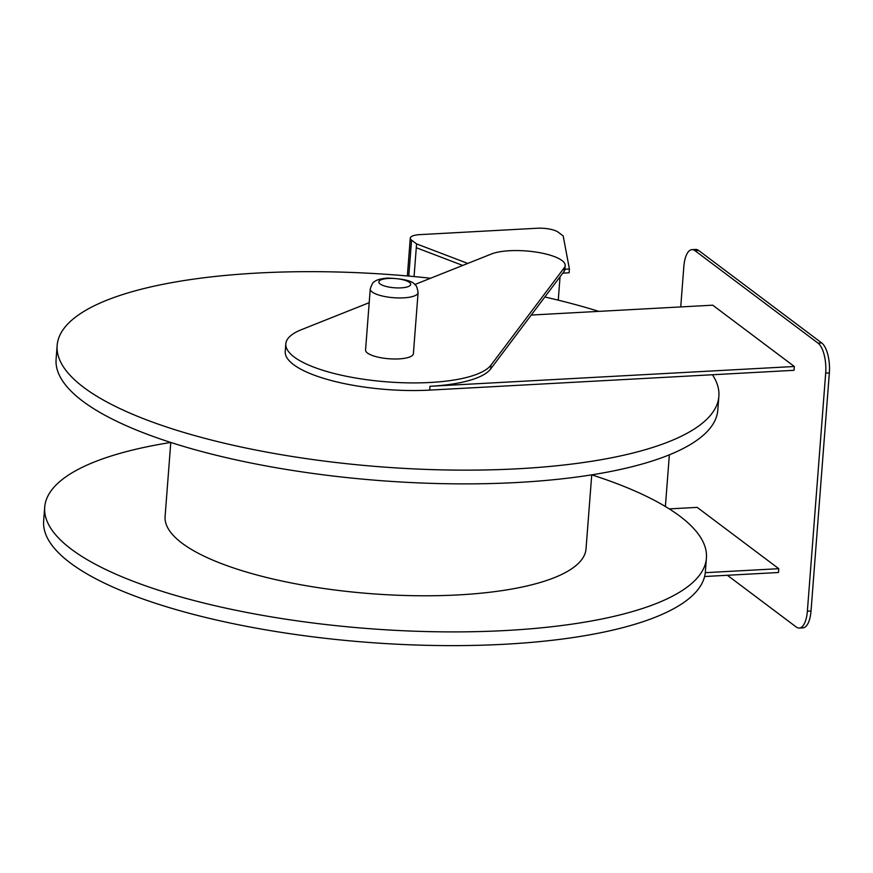 <?xml version="1.0" encoding="UTF-8"?>
<svg xmlns="http://www.w3.org/2000/svg" width="873" height="873" viewBox="0 0 873 873"><rect width="100%" height="100%" fill="white"/><g stroke="black" fill="none" stroke-linecap="round" stroke-linejoin="round"><path stroke-width="1.31" d="M591.73 474.836A331.827 96.205 -175.6 0 1 679.794 516.129A331.827 96.205 -175.6 0 1 706.421 558.109A331.827 96.205 -175.6 0 1 368.177 628.582A331.827 96.205 -175.6 0 1 44.709 507.191A331.827 96.205 -175.6 0 1 170.781 442.447L165.095 516.456A211.091 61.197 4.4 0 0 458.401 594.906A211.091 61.197 4.4 0 0 586.034 548.844L591.73 474.836M44.709 507.191L43.65 520.93A331.827 96.205 4.4 0 0 367.118 642.31A331.827 96.205 4.4 0 0 705.362 571.848L706.421 558.109M560.051 276.785L558.262 300.17M369.203 302.68L301.447 329.667A103.952 30.14 4.4 0 0 285.831 343.853A103.952 30.14 4.4 0 0 377.693 381.021A103.952 30.14 4.4 0 0 490.964 365.143L490.67 368.952A103.952 30.14 4.4 0 1 429.974 386.292L794.332 366.496L712.739 305.19L531.253 315.044L564.067 271.448A39.983 11.589 4.4 0 0 564.896 269.397A39.983 11.589 4.4 0 0 564.907 269.222L569.403 268.982L563.194 235.939L558.174 232.163A15.987 4.638 4.4 0 0 537.244 228.246L419.946 234.619A15.987 4.638 4.4 0 0 410.277 238.111A15.987 4.638 4.4 0 0 411.554 240.13L416.574 243.905L467.786 263.428M416.574 243.905L414.064 276.566M370.25 288.941L365.558 349.986A23.986 6.951 4.4 0 0 398.885 358.901A23.986 6.951 4.4 0 0 413.387 353.663L418.091 292.63A23.986 6.951 -175.6 0 1 393.636 297.715A23.986 6.951 -175.6 0 1 370.25 288.941C371.953 283.976 373.338 281.564 374.43 281.706C376.449 279.851 380.792 278.64 387.459 278.083C403.544 278.683 412.754 280.942 415.09 284.86C416.225 284.958 417.229 287.544 418.091 292.63M430.596 278.236A331.827 96.205 4.4 0 0 57.149 345.446L56.101 359.174A331.827 96.205 4.4 0 0 517.176 482.496A331.827 96.205 4.4 0 0 717.802 410.092L718.861 396.353A331.827 96.205 4.4 0 0 712.455 374.746M598.791 311.377A331.827 96.205 4.4 0 0 544.839 296.995M57.149 345.446A331.827 96.205 4.4 0 0 518.235 468.757A331.827 96.205 4.4 0 0 718.861 396.353M285.831 343.853L285.242 351.481A103.952 30.14 4.4 0 0 429.68 390.111L794.037 370.316L794.332 366.496M490.67 368.952L531.253 315.044M490.964 365.143L564.362 267.64A39.983 11.589 4.4 0 0 565.191 265.588A39.983 11.589 4.4 0 0 536.709 252.177A39.983 11.589 4.4 0 0 491.466 253.988L414.762 284.543M416.29 247.725L462.745 265.436M562.801 273.14L569.109 272.791L569.403 268.982M680.733 306.925L683.843 266.527A23.986 9.505 86.9 0 1 691.962 249.645L695.628 249.449A23.986 9.505 86.9 0 1 698.684 250.507L821.7 342.947A23.986 9.505 86.9 0 1 829.35 372.913L811.028 610.969A23.986 9.505 86.9 0 1 802.92 627.851L799.253 628.047A23.986 9.505 86.9 0 1 796.187 626.978L727.395 575.285M691.962 249.645A23.986 9.505 86.9 0 1 695.017 250.715L818.034 343.144A23.986 9.505 86.9 0 1 825.683 373.109L807.372 611.165A23.986 9.505 86.9 0 1 799.253 628.047M665.412 506.515A23.986 9.505 86.9 0 1 665.532 504.583L669.362 454.822M669.275 508.894L697.178 507.377L778.771 568.694L705.286 572.688M704.598 576.518L778.476 572.502L778.771 568.694M388.485 278.443A15.987 4.638 -175.6 0 1 410.594 284.827A15.987 4.638 -175.6 0 1 385.2 286.202A15.987 4.638 -175.6 0 1 388.485 278.443M429.974 386.292L429.68 390.111M564.362 267.64L564.067 271.448M408.793 276.086L411.554 240.13M829.35 372.913L825.683 373.109M811.028 610.969L807.372 611.165M821.7 342.947L818.034 343.144M698.684 250.507L695.017 250.715M564.896 269.397L565.191 265.588M410.277 238.111L407.364 275.955"/></g></svg>
